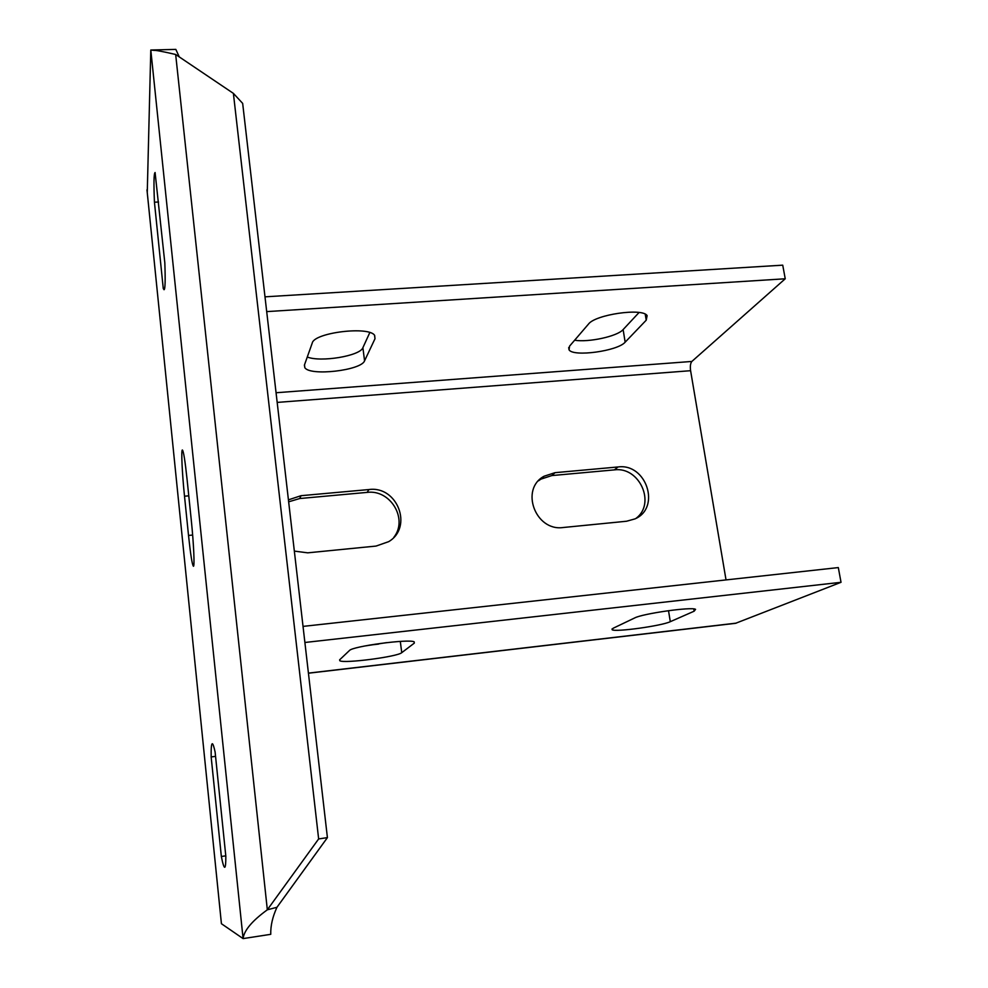 <?xml version="1.0" encoding="UTF-8"?>
<svg xmlns="http://www.w3.org/2000/svg" width="988" height="988" viewBox="0 0 988 988"><rect width="100%" height="100%" fill="white"/><g stroke="black" fill="none" stroke-linecap="round" stroke-linejoin="round"><path stroke-width="1.48" d="M147.261 192.598L150.793 50.018L175.827 49.4L179.26 56.909M175.666 54.488L267.328 909.8C252.138 920.841 244.048 930.449 243.085 938.6L150.793 50.018L151.473 50.116C154.511 49.956 162.588 51.413 175.666 54.488L233.39 93.378L318.642 838.936L267.328 909.8L276.949 907.293C272.602 916.753 270.527 925.768 270.749 934.327L243.085 938.6L221.423 923.718L221.213 921.693M233.39 93.378L242.665 103.394L327.411 837.614L276.949 907.293M327.411 837.614L318.642 838.936M187.078 479.39L191.302 520.367C193.685 543.252 194.747 566.902 193.426 566.26C192.178 564.815 190.548 554.54 188.523 535.447L184.509 496.211C182.175 473.82 181.026 449.552 182.385 449.985C183.533 451.084 185.102 460.89 187.078 479.39M164.823 262.857C165.453 280.37 165.194 289.336 164.057 289.731L163.267 288.545L154.437 202.207C153.659 183.274 153.869 173.369 155.091 172.517L164.823 262.857M215.112 752.004C213.902 746.434 212.951 743.68 212.259 743.742C211.395 744.013 211.037 748.41 211.16 756.932L221.349 856.473C222.757 863.66 223.881 867.266 224.708 867.279C225.474 867.131 225.857 863.475 225.832 856.3L215.112 752.004M164.663 288.459L163.267 288.545M158.562 202.009L154.437 202.207M215.557 756.363L211.16 756.932M225.783 855.843L221.349 856.473M304.884 642.484L841.023 582.303L735.554 623.317L308.429 673.211M414.293 643.139L414.231 641.891C409.662 638.631 352.259 646.288 349.419 650.549L339.625 659.836L339.86 660.787C344.479 663.689 397.645 656.711 401.746 652.673L414.293 643.139L414.133 641.854M694.156 611.189L695.564 609.337C692.008 606.583 642.496 613.61 634.617 617.982L613.066 628.294L612.177 629.776C615.759 632.246 661.787 625.836 670.296 621.687L694.156 611.189L693.786 608.929M303.032 626.392L838.318 567.581L841.023 582.303M364.239 646.078L386.493 642.645M266.698 311.615L785.238 278.777L691.859 361.447C690.439 363.201 690.019 366.289 690.6 370.698L726.032 579.919M393.854 537.311C408.353 519.083 390.495 489.233 367.104 492.395L299.697 498.532L301.044 495.692L368.956 489.542C397.374 485.565 413.33 527.16 388.716 541.634L376.07 546.068L307.737 552.835L294.338 551.106M301.044 495.692L288.422 499.854M618.006 466.966C646.35 462.964 661.17 507.807 634.938 518.91L626.577 521.232L563.246 527.506C535.471 531.668 519.737 489.122 544.079 476.228L555.034 472.672L618.006 466.966L614.363 469.88C639.434 466.324 656.168 503.411 636.05 518.342M374.995 338.736L374.674 335.463C369.438 325.855 314.209 332.511 312.257 343.021L304.403 365.115L304.823 367.66C309.973 376.391 361.361 370.463 364.572 360.818L374.995 338.736L374.563 335.327M646.226 320.186L647.128 315.654C642.805 307.639 595.196 314.53 588.44 324.138L569.557 346.146L569.051 349.838C573.262 357.162 617.735 351.086 625.157 342.169L646.226 320.186L645.238 314.209M264.994 296.832L782.731 265.167L785.238 278.777M307.28 357.014C320.705 362.51 360.212 355.915 362.892 347.69L369.796 332.586M574.633 340.23C588.687 342.589 617.488 336.315 623.119 329.584L639.038 312.517M299.697 498.532L288.657 501.818M538.472 480.823L540.955 479.118L551.835 475.574L614.363 469.88M221.423 923.718L146.977 189.844M188.77 495.828L184.509 496.211M192.648 535.051L188.523 535.447M308.417 673.112L736.282 623.132M368.993 645.189L378.614 644.09M277.171 402.412L690.6 370.698M276.06 392.742L691.859 361.447M367.104 492.395L368.956 489.542M551.835 475.574L555.034 472.672M401.746 652.673L400.301 641.41M364.572 360.818L362.892 347.69M670.296 621.687L668.518 610.67M625.157 342.169L623.119 329.584M151.473 50.116L154.622 50.425M544.079 476.228L540.955 479.118M339.736 659.737L339.86 660.787M304.489 364.868L304.823 367.66M612.054 628.911L612.177 629.776M568.705 347.554L569.051 349.838"/></g></svg>
